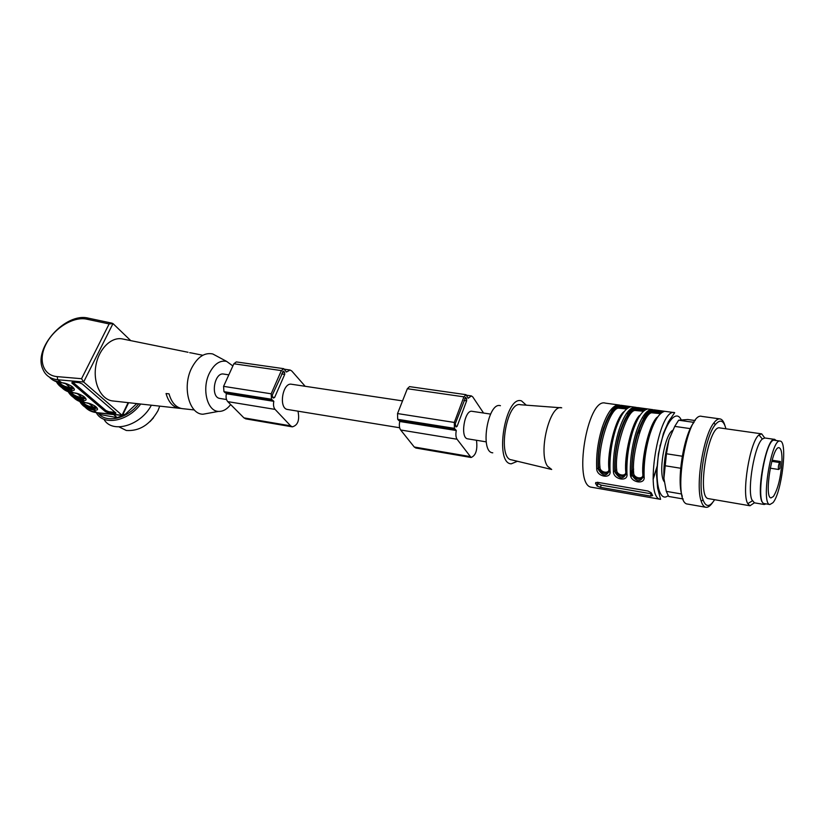 <?xml version="1.0" encoding="UTF-8"?>
<svg xmlns="http://www.w3.org/2000/svg" width="825" height="825" viewBox="0 0 825 825"><rect width="100%" height="100%" fill="white"/><g stroke="black" fill="none" stroke-linecap="round" stroke-linejoin="round"><path stroke-width="1.24" d="M287.708 409.499L287.543 409.478C278.314 408.457 282.614 382.027 291.637 384.264L402.538 400.888M219.997 398.465L219.821 398.434C210.169 397.33 214.325 371.817 223.781 374.086L228.824 374.849M273.364 398.052L272.446 397.073L272.322 395.041L283.377 371.147L284.604 372.353L284.718 374.375L274.612 397.495L273.364 398.052M226.277 393.205L226.38 393.742C225.689 397.145 226.153 399.764 227.752 401.631L243.932 417.873L245.829 418.883M305.188 386.296L291.792 371.013L290.122 370.023L286.44 372.034L283.738 368.682L281.356 370.6L271.177 393.803L271.497 399.238L273.828 401.332C273.127 404.817 273.549 407.498 275.086 409.396L290.627 425.855L292.349 426.855C297.65 425.318 299.599 420.502 298.196 412.387L297.99 411.18M283.738 368.682L236.301 361.917L233.867 363.773L223.575 386.358L223.957 391.669L226.132 393.154M456.019 426.979L455.256 423.741L465.609 397.372L466.62 398.64L466.63 400.837L457.112 426.329L456.019 426.979M399.661 420.894L399.733 421.482C399.011 425.184 399.321 428.02 400.661 429.99L414.253 447.006L415.872 448.027M483.574 413.047L472.787 396.938L471.405 395.918L468.198 398.238L466.022 394.68L463.918 396.846L454.317 422.441L454.379 428.34L456.287 430.526C455.565 434.342 455.812 437.24 457.05 439.23L471.085 457.493C475.654 455.617 477.5 450.306 476.623 441.581L476.499 440.272M466.022 394.68L409.54 386.626L407.344 388.719L397.537 413.562L397.681 419.317L399.537 420.843M467.806 438.859L467.672 438.838C459.845 438.096 464.547 409.221 472.147 411.324L490.566 414.088M669.281 421.719L668.528 421.606M643.923 418.12L642.17 417.873M621.658 407.694L627.237 408.468M630.578 408.932L633.053 409.272M634.59 409.489L644.026 410.798M670.746 419.677L669.756 419.533M645.274 416.089L643.448 415.831M628.351 413.707L626.526 413.449M614.46 491.246L610.118 490.493M630.939 494.144L626.546 493.371M647.656 497.073L643.201 496.289M597.114 482.264L597.939 483.646L601.198 485.131L651.75 493.897M652.658 495.588L651.183 492.711L647.976 491.03L597.62 482.326L595.526 483.378L597.156 486.08L600.487 487.348L650.523 496.093L652.658 495.588M609.304 468.858L608.871 468.724C609.902 474.375 599.806 472.673 599.981 467.249L598.558 467.517L598.651 468.662C601.879 473.694 605.375 474.757 609.17 471.838M627.361 408.375L618.069 406.931L619.039 408.22L626.649 408.952M618.853 406.178L617.904 405.364L618.843 406.168L618.389 407.88C610.366 405.106 596.083 442.2 598.558 467.517L598.383 469.507L598.125 468.373L596.692 468.652C596.63 476.912 611.676 479.49 610.046 470.879L609.355 470.106C608.829 456.761 610.655 443.262 614.831 429.639M629.238 407.261L618.925 406.168M629.65 407.096L630.578 406.591L617.904 405.364C614.522 405.24 609.747 412.748 603.591 427.866C599.363 441.499 597.537 454.998 598.125 468.373L598.445 467.641C595.722 446.686 609.438 404.889 618.069 406.931L618.255 406.333C612.985 407.798 608.118 415.016 603.663 427.979C599.466 441.53 597.651 454.957 598.238 468.26L598.393 469.507M598.424 469.621C602.848 476.334 606.499 476.685 609.345 470.693M620.916 405.271L630.578 406.601M626.185 471.673L625.732 471.529C626.722 477.211 616.481 475.478 616.708 470.023L615.161 470.415L615.388 471.529C618.698 476.582 622.256 477.603 626.051 474.592M644.15 410.695L634.59 409.221L635.58 410.52L643.448 411.283M635.425 408.447L634.786 408.623L634.394 407.612L635.415 408.437L634.951 410.211C626.887 407.643 613.078 444.923 615.285 470.291L615.11 472.395L614.831 471.168L613.408 471.436C613.264 479.748 628.526 482.357 626.948 473.705L626.237 472.921C625.804 459.484 627.65 445.902 631.795 432.166M645.954 409.582L635.498 408.437M646.305 409.437L647.202 408.88L634.394 407.612C630.96 407.746 626.288 415.336 620.379 430.361C616.192 444.097 614.336 457.71 614.831 471.168L615.161 470.415C612.624 449.347 626.206 407.21 634.59 409.221L634.786 408.623C629.64 410.118 624.865 417.398 620.462 430.475C616.296 444.139 614.46 457.658 614.955 471.044L615.13 472.395M615.161 472.519C619.637 479.181 623.329 479.511 626.227 473.498M647.202 408.88L637.405 407.54M664.208 481.656C658.01 473.828 664.434 434.909 672.674 430.32M661.186 413.047L651.358 411.551L652.358 412.851L660.464 413.655M663.197 411.809L664.073 411.211L650.554 409.633L652.224 410.747L651.75 412.562C643.943 409.912 630.248 447.521 632.259 473.096L632.373 474.437C635.776 479.5 639.385 480.48 643.191 477.376M656.906 417.388C648.893 425.102 641.417 458.638 642.83 474.365L643.325 474.519M642.83 474.365C643.789 480.088 633.394 478.325 633.683 472.838L632.259 473.096L632.094 475.324L631.919 473.87L630.362 474.272C630.135 482.625 645.624 485.275 644.108 476.561C643.758 462.66 645.686 448.583 649.904 434.332C654.349 420.698 659.092 413.088 664.125 411.51M632.146 475.458C636.673 482.078 640.406 482.367 643.345 476.345M662.918 411.933L652.307 410.747M652.235 410.757L651.544 410.943C646.542 412.469 641.86 419.832 637.508 433.012C633.373 446.789 631.517 460.402 631.919 473.87L632.115 473.241C629.774 452.038 643.222 409.551 651.358 411.551L651.131 409.891C647.604 410.355 643.036 418.017 637.416 432.877C633.27 446.748 631.393 460.453 631.785 474.004L632.084 475.334M664.073 411.211L654.112 409.839M649.007 434.723C644.903 448.573 643.026 462.258 643.366 475.778L644.108 476.561M591.989 487.307L591.669 487.255C572.736 486.007 587.173 397.258 605.354 403.126L619.864 405.116M611.366 409.138L612.067 410.86M551.688 469.477L547.553 466.238C537.807 453.059 549.935 403.569 561.712 407.828M551.183 469.363L511.624 459.876C497.042 458.803 506.529 400.465 520.596 404.745L560.639 407.756M517.44 461.268L511.242 463.825C494.041 463.547 505.209 394.917 521.482 400.878L526.298 405.178M492.772 452.822C479.552 452.327 487.843 401.404 500.435 405.704M779.017 469.312L778.697 469.497C778.047 467.682 778.326 465.352 779.532 462.526L780.398 461.495L779.883 468.28L779.017 469.312M772.076 460.237L780.398 461.495M773.417 496.495L771.024 497.898C763.713 497.743 772.303 444.912 779.182 447.769C781.275 448.594 782.193 453.255 781.935 461.732C780.821 477.458 777.985 489.039 773.417 496.495M772.953 502.714L769.88 504.529C760.619 504.395 771.509 437.446 780.192 441.107C787.896 441.334 781.749 492.865 772.953 502.714M764.466 503.611L764.301 503.58C754.906 503.415 765.765 436.631 774.592 440.302L780.017 441.086M776.232 440.54L774.727 439.405C767.415 435.889 756.35 488.307 761.743 501.383L764.146 504.477L766.105 503.879M774.541 439.374L764.837 437.982L762.372 438.993C754.7 444.757 747.048 488.627 751.812 499.702L754.462 502.838M764.734 437.972L761.681 433.857L758.948 434.94C749.894 441.54 741.386 493.835 747.77 503.642L749.987 505.766L754.37 502.817M761.465 433.826L720.019 427.958C708.397 423.576 696.259 498.197 708.52 498.651L708.727 498.692M725.928 428.794C723.68 420.193 720.101 418.853 715.192 424.782C705.097 436.745 697.311 484.574 703.003 499.744C705.808 507.375 709.675 507.365 714.625 499.702M724.897 425.473C723.731 421.534 722.133 419.358 720.122 418.925C718.255 418.595 716.224 419.853 714.027 422.709C703.405 435.208 695.227 485.451 701.24 501.322C702.395 504.859 703.9 506.839 705.746 507.262C707.871 507.664 710.16 506.086 712.614 502.538M719.812 418.883L701.858 416.408C686.709 410.798 671.643 503.456 687.596 504.075L687.864 504.127M694.103 422.183C683.708 434.486 676.242 481.429 682.306 496.279M695.227 420.564L687.782 419.523L678.645 420.214L693.959 422.369M678.645 420.214L674.737 426.391L668.92 439.766L666.456 453.771L682.244 456.225M690.329 428.629L674.737 426.391M666.456 453.771L663.919 478.345L666.291 491.37L681.636 494M680.656 468.249L664.898 465.713M683.172 498.97L668.714 496.464L666.291 491.37M668.92 439.766C665.094 453.007 663.424 465.867 663.919 478.345M115.253 412.387L108.848 411.747L105.92 410.51L72.652 382.078M72.239 382.047L79.179 382.656L82.253 383.955L115.933 413.067L115.139 413.593L108.353 412.902L105.414 411.665L71.847 383.037L72.239 382.047M181.067 408.416L178.943 408.251C172.786 406.972 168.496 402.064 166.052 393.546L169.042 393.834C171.445 402.373 175.715 407.292 181.84 408.581L183.15 408.726M230.67 404.559C226.968 409.324 222.905 411.603 218.481 411.397C207.261 411.324 201.62 388.946 209.282 373.457C214.067 364.062 219.842 360.04 226.607 361.391L232.877 365.949M217.635 356.575L212.747 353.956C204.445 352.254 197.361 357.07 191.483 368.393C182.088 387.121 189.183 414.222 202.94 414.233L209.282 413.077M191.359 352.945L189.688 352.698M113.778 401.063L112.21 400.888C100.867 399.218 92.957 382.986 95.782 366.156C98.443 349.305 111.045 336.652 122.286 338.91L122.822 339.023M122.698 414.944L122.038 415.233L83.645 382.006L81.551 378.706L109.137 323.936L112.994 323.586L83.645 382.006L57.698 379.748C50.366 378.943 45.416 375.427 42.848 369.177C32.876 348.088 65.773 312.056 88.368 318.161L86.666 319.151C73.528 316.253 54.357 327.989 46.221 343.788C37.837 359.556 42.848 375.499 57.234 376.633L81.551 378.706M130.732 340.622L112.994 323.586M153.491 417.811L149.975 421.637M119.109 426.917L126.308 430.475C139.353 431.351 149.913 424.751 157.987 410.664L159.72 406.137M151.367 405.209C140.786 425.772 111.829 434.063 103.929 419.234M140.693 404.033C128.05 421.451 103.393 426.071 96.36 412.789M138.724 403.817C127.102 419.017 105.683 423.668 98.082 412.974M123.265 413.748L124.585 414.892L136.764 403.6M124.585 414.892L117.16 417.636L113.592 414.562M98.722 413.047L100.557 414.593L117.16 417.636M283.707 371.343L282.975 371.24M284.604 372.353L282.408 372.034M284.718 374.375L281.583 373.921M274.612 397.495L272.528 397.165M290.627 425.855L243.932 417.873M275.086 409.396L227.752 401.631M281.356 370.6L233.867 363.773M271.177 393.803L223.575 386.358M271.497 399.238L223.957 391.669M272.415 400.218L224.916 392.638M273.828 401.332L226.38 393.742M465.898 397.578L465.269 397.485M466.62 398.64L464.753 398.372M466.63 400.837L463.98 400.455M457.112 426.329L455.348 426.051M469.662 456.483L414.253 447.006M457.05 439.23L400.661 429.99M463.918 396.846L407.344 388.719M454.317 422.441L397.537 413.562M454.379 428.34L397.681 419.317M455.132 429.371L398.485 420.327M456.287 430.526L399.733 421.482M630.341 473.849L631.837 469.91M639.303 430.114L639.354 433.043M633.61 469.25L632.136 473.385M631.919 473.921L630.826 476.541M631.95 474.416L630.939 476.84M653.101 478.84L657.247 465.888M653.122 479.335L657.185 466.878M659.887 447.49L660.113 445.118M651.214 493.824L650.523 496.093M601.198 485.131L600.487 487.348M597.764 483.409L596.97 485.884M595.815 482.491L595.526 483.378M599.981 467.249C597.362 446.892 610.665 406.271 619.039 408.22M608.871 468.724C606.983 452.172 615.749 416.955 624.308 411.438M617.286 405.054C611.851 406.539 606.849 413.944 602.271 427.267C597.939 441.189 596.083 454.988 596.692 468.652M610.046 470.879C609.5 457.143 611.377 443.272 615.677 429.258C620.225 415.841 625.154 408.385 630.475 406.869M616.708 470.023C614.264 449.543 627.443 408.592 635.58 410.52M625.732 471.529C624.236 456.215 631.352 423.699 639.478 415.46M633.796 407.323C628.506 408.849 623.587 416.326 619.059 429.753C614.769 443.798 612.882 457.689 613.408 471.436M626.948 473.705C626.505 459.886 628.403 445.902 632.662 431.774C637.158 418.254 641.994 410.716 647.182 409.169M668.126 495.639C659.35 503.106 654.019 480.47 658.835 452.956C663.465 425.38 675.623 408.024 681.12 419.677M660.588 499.342C643.768 498.537 658.659 406.983 674.685 412.665L668.498 421.657L663.465 433.259L658.433 453.668L656.587 474.891L657.618 488.111L660.588 499.342L591.669 487.255M643.562 475.138C642.118 458.958 649.811 424.411 658.041 416.491M652.358 412.851C644.469 410.953 631.424 452.244 633.683 472.838M650.554 409.633C645.398 411.19 640.582 418.739 636.096 432.279C631.847 446.438 629.929 460.433 630.362 474.272M771.767 461.34L779.532 462.526M115.139 413.593L115.541 412.644M108.353 412.902L108.848 411.747M105.414 411.665L105.92 410.51M71.847 383.037L72.291 382.047M96.257 407.096L93.266 407.127C88.987 406.673 85.501 405.096 82.799 402.404M88.822 403.363L93.266 407.127L93.442 408.323L94.504 408.829L97.03 407.89M97.03 408.024L94.679 408.447L94.504 407.251M81.5 402.084C84.346 405.673 88.327 407.756 93.442 408.323M86.573 402.817L86.068 402.755C93.256 403.312 102.228 410.953 94.679 410.015L94.504 408.829L93.266 408.705C87.842 408.097 83.686 405.817 80.798 401.878M85.346 402.683L86.068 402.755M73.415 397.351C76.312 400.373 80.118 402.136 84.831 402.631L82.005 400.249C75.694 399.537 71.094 396.712 68.227 391.762M93.266 408.705L93.442 409.891C87.223 409.169 82.665 406.385 79.778 401.528M94.679 410.015L93.442 409.891L96.69 412.634L122.038 415.233L128.133 402.652M85.13 407.127C88.048 410.272 91.895 412.108 96.69 412.634L97.35 412.902M61.679 387.502C64.577 390.555 68.403 392.318 73.167 392.803L70.28 390.359C63.865 389.668 59.235 386.791 56.378 381.748M84.831 397.392L81.83 397.444C77.437 397 73.889 395.381 71.177 392.587M77.199 393.535L81.83 397.444L82.005 398.661L83.253 398.774L81.83 399.042C76.302 398.444 72.095 396.134 69.218 392.102M69.908 392.298C72.755 395.979 76.787 398.104 82.005 398.661M85.583 398.341L83.253 398.774L83.078 397.567M73.714 392.855L74.425 392.917C81.654 393.442 90.863 401.29 83.253 400.373L83.078 399.166L85.583 398.186M74.425 392.917L74.951 392.978M81.83 399.042L82.005 400.249L83.253 400.373M61.782 382.759L57.698 379.748L57.234 376.633M49.397 377.128C52.315 380.366 56.255 382.233 61.205 382.707L62.473 382.821C69.743 383.316 79.2 391.37 71.528 390.472L70.28 390.359L70.094 389.132C64.463 388.544 60.204 386.183 57.348 382.058M73.095 387.43L70.094 387.513L65.278 383.439M58.018 382.243C60.864 386.028 64.948 388.193 70.269 388.74L70.094 387.513C65.588 387.069 61.978 385.409 59.256 382.522M70.269 388.74L71.528 388.853L71.342 387.626M73.848 388.41L71.352 389.245L73.848 388.235M71.528 390.472L71.352 389.245L70.094 389.132M62.473 382.821L63.02 382.882M109.137 323.936L86.666 319.151M287.543 409.478L399.651 427.752M219.821 398.434L226.514 399.527M292.349 426.855L245.716 418.863M290.008 370.002L284.656 369.239M273.271 400.713L225.803 393.123M471.085 457.493L415.779 448.006M471.312 395.907L466.785 395.257M455.833 429.866L399.248 420.832M467.672 438.838L486.193 441.86M639.2 430.217L639.262 433.342M633.61 468.94L632.115 473.127M631.012 476.994L631.981 474.653M597.939 483.646L597.156 486.09M674.355 412.624L664.455 411.262M653.08 409.695L647.573 408.932M636.353 407.395L630.919 406.642M770.189 468.177L778.697 469.497M769.88 504.529L764.301 503.58M754.287 502.807L764.146 504.477M762.372 438.993L758.948 434.94M752.307 500.868L747.77 503.642M708.52 498.651L749.987 505.766M715.192 424.782L714.027 422.709M703.003 499.744L701.24 501.322M687.596 504.075L705.746 507.262M226.607 361.391L212.747 353.956M218.481 411.397L202.94 414.233M202.806 355.276L190.905 352.853M188.048 352.275L122.286 338.91M194.318 409.953L181.84 408.581M178.943 408.251L112.21 400.888M95.989 406.859C94.555 405.467 91.328 404.137 86.295 402.858L77.138 400.269M128.618 402.703L122.44 415.47L97.226 412.892L89.11 410.303M65.433 390.452L74.663 393.03C79.839 394.35 83.119 395.711 84.511 397.114M53.429 380.387L62.721 382.934C67.939 384.264 71.27 385.646 72.734 387.111M88.368 318.161L112.21 323.214"/></g></svg>
